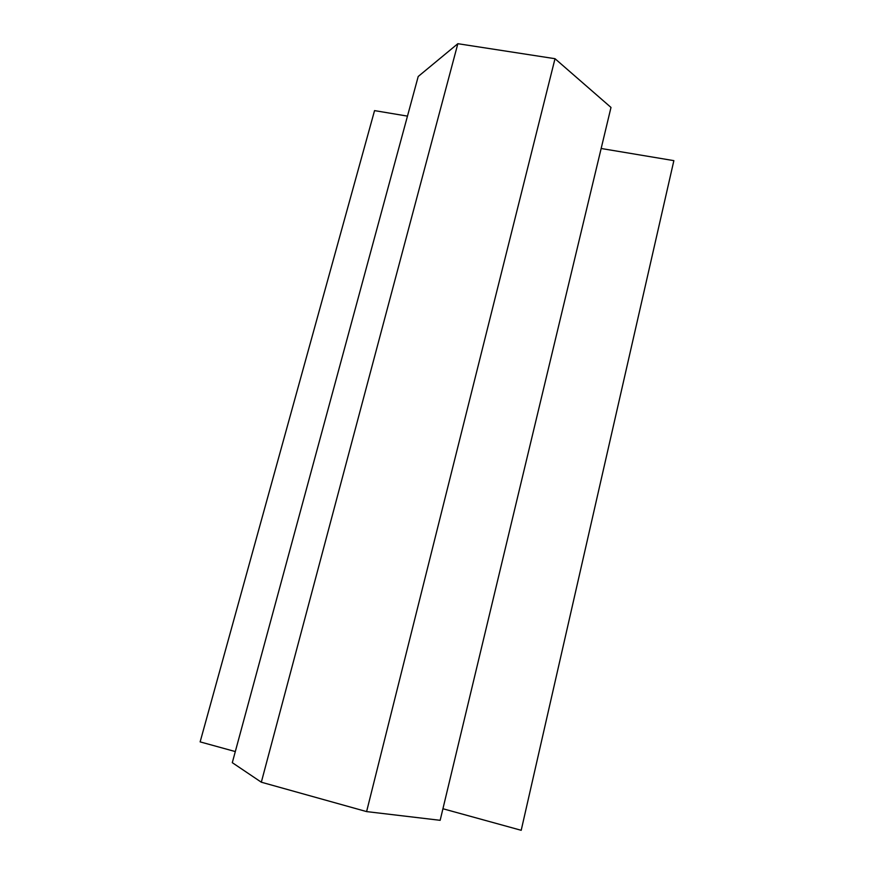 <?xml version="1.0" encoding="UTF-8"?>
<svg xmlns="http://www.w3.org/2000/svg" width="874" height="874" viewBox="0 0 874 874"><rect width="100%" height="100%" fill="white"/><g stroke="black" fill="none" stroke-linecap="round" stroke-linejoin="round"><path stroke-width="1.31" d="M555.012 58.7L366.599 811.596L440.157 820.315L610.992 107.436L555.012 58.7L457.845 43.7L418.209 76.486L232.298 762.674L261.326 782.208L457.845 43.7M366.599 811.596L261.326 782.208M407.47 116.122L374.553 110.616L200.135 741.884L235.303 751.564M673.865 160.641L521.199 830.3L673.865 160.641L601.148 148.493M521.199 830.3L442.932 808.745"/></g></svg>
